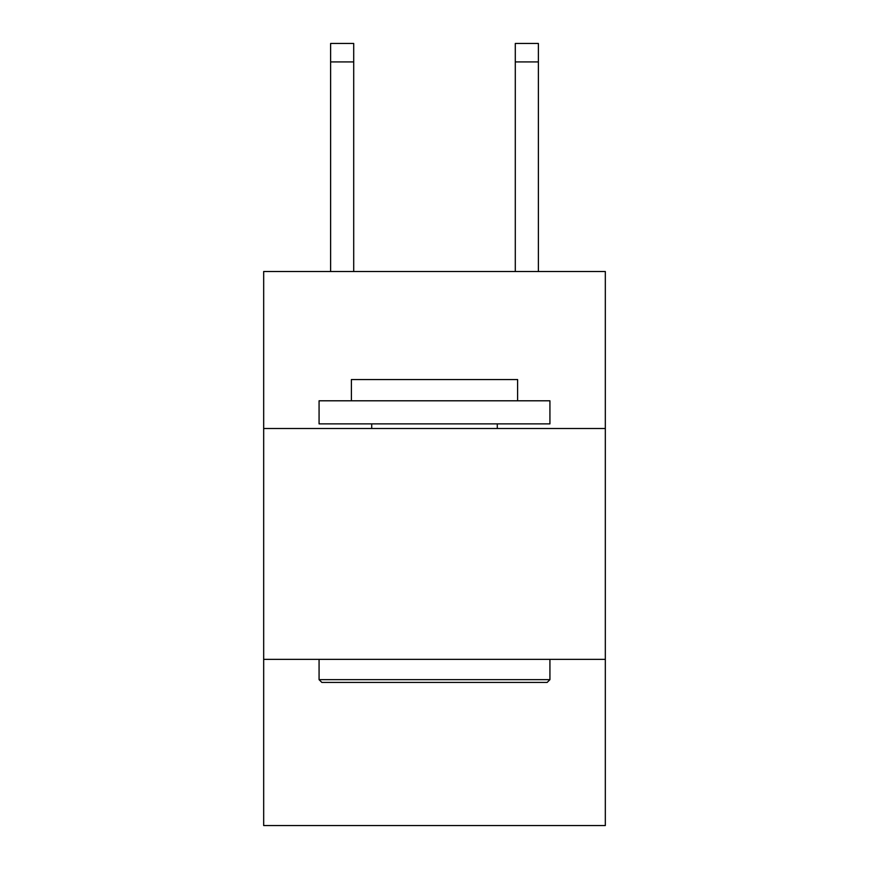 <?xml version="1.0" encoding="UTF-8"?>
<svg xmlns="http://www.w3.org/2000/svg" width="869" height="869" viewBox="0 0 869 869"><rect width="100%" height="100%" fill="white"/><g stroke="black" fill="none" stroke-linecap="round" stroke-linejoin="round"><path stroke-width="1.3" d="M605.324 428.493L605.324 271.519L263.676 271.519L263.676 428.493L605.324 428.493L605.324 825.55L263.676 825.55L263.676 428.493M605.324 659.343L263.676 659.343M321.845 682.426L319.075 679.656L549.925 679.656L547.155 682.426L321.845 682.426M549.925 400.794L549.925 423.876L319.075 423.876L319.075 400.794L549.925 400.794M351.391 400.794L351.391 379.557L517.609 379.557L517.609 400.794M549.925 659.343L549.925 679.656M319.075 659.343L319.075 679.656M497.285 423.876L497.285 428.493M371.715 423.876L371.715 428.493M353.705 271.519L353.705 61.916L330.622 61.916L330.622 43.45L353.705 43.45L353.705 61.916M330.622 271.519L330.622 61.916M538.378 271.519L538.378 43.45L515.295 43.45L515.295 271.519M515.295 61.916L538.378 61.916"/></g></svg>
